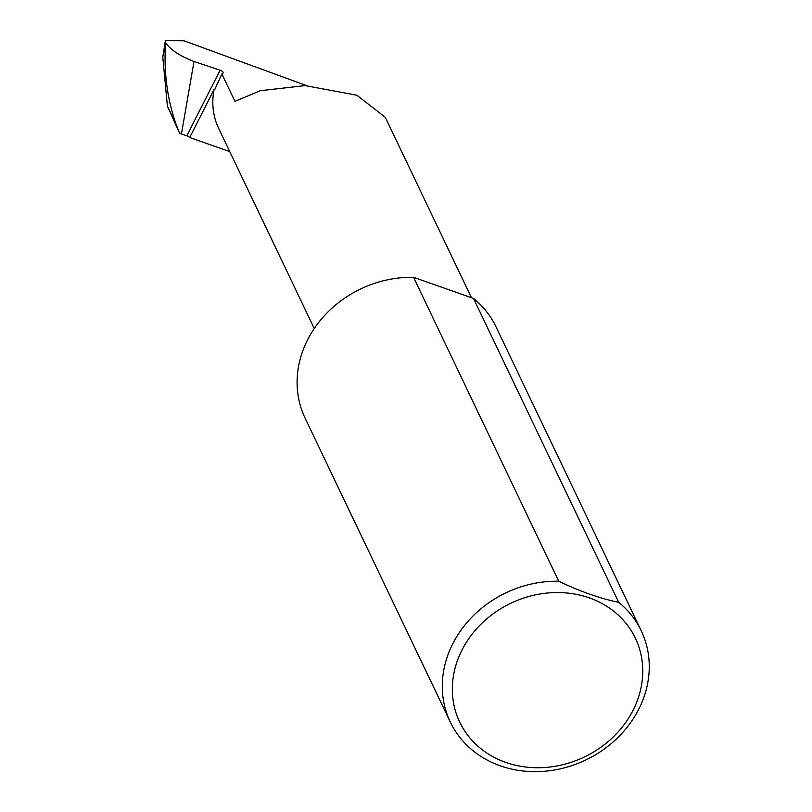 <?xml version="1.0" encoding="UTF-8"?>
<svg xmlns="http://www.w3.org/2000/svg" width="812" height="812" viewBox="0 0 812 812"><rect width="100%" height="100%" fill="white"/><g stroke="black" fill="none" stroke-linecap="round" stroke-linejoin="round"><path stroke-width="1.22" d="M471.447 297.679L385.274 117.314L356.904 95.227L305.089 85.605L260.307 90.711L234.962 101.368L221.889 74.004L223.209 72.877A2.822 0.903 26.9 0 0 223.28 72.775A2.822 0.903 26.9 0 0 220.093 70.238L194.017 61.458L181.431 133.98L179.625 133.341L176.133 124.459C167.373 99.46 163.811 72.897 165.455 44.802L162.776 57.073L167.404 106.189L176.133 124.459M633.106 710.216A97.349 85.219 154.5 0 0 589.279 597.865A97.349 85.219 154.5 0 0 461.967 650.067A97.349 85.219 154.5 0 0 505.795 762.417A97.349 85.219 154.5 0 0 633.106 710.216M618.693 602.321A105.814 92.629 -25.5 0 1 641.247 630.833A105.814 92.629 -25.5 0 1 638.79 709.14A105.814 92.629 -25.5 0 1 542.792 771.4A105.814 92.629 -25.5 0 1 450.305 722.061A105.814 92.629 -25.5 0 1 452.761 643.754A105.814 92.629 -25.5 0 1 558.757 581.25C580.367 591.552 600.342 598.576 618.693 602.321L473.508 298.41A105.814 92.629 -25.5 0 1 496.061 326.921L641.247 630.833M450.305 722.061L305.109 418.15A105.814 92.629 -25.5 0 1 307.575 339.842A105.814 92.629 -25.5 0 1 413.572 277.339L558.757 581.25M167.404 106.189L179.625 133.341M306.621 85.646L183.948 40.773L165.374 40.6L165.455 44.802M165.77 42.914C170.703 50.019 180.112 56.201 194.017 61.458M229.735 151.59L189.693 137.522L214.114 89.391A77.566 67.903 154.5 0 0 218.702 128.499L314.254 328.515M214.764 89.523L214.114 89.391L214.764 89.523L221.889 74.004M189.693 137.522A2.822 0.903 26.9 0 0 186.831 135.797L181.431 133.98M473.508 298.41L413.572 277.339M186.831 135.797L220.093 70.238M162.786 57.073L165.374 40.6"/></g></svg>
